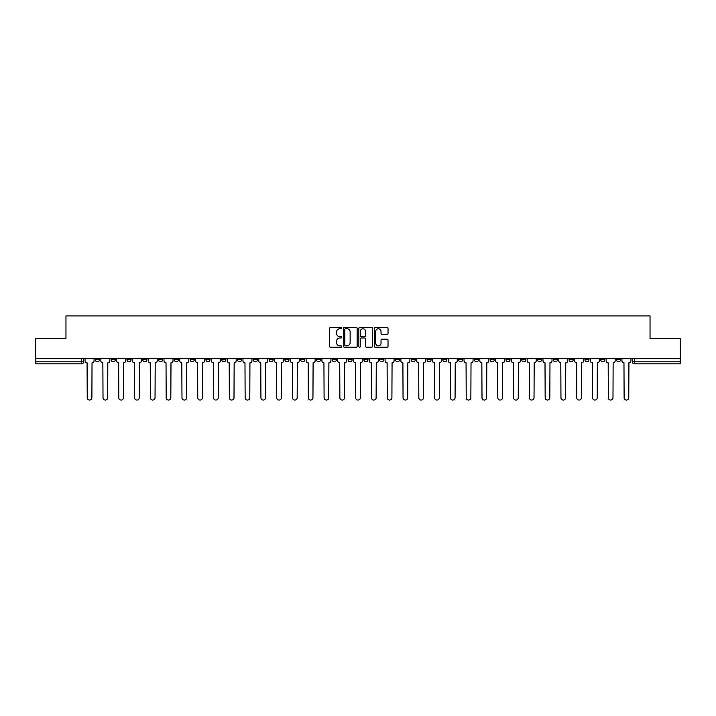 <?xml version="1.0" encoding="UTF-8"?>
<svg xmlns="http://www.w3.org/2000/svg" width="716" height="716" viewBox="0 0 716 716"><rect width="100%" height="100%" fill="white"/><g stroke="black" fill="none" stroke-linecap="round" stroke-linejoin="round"><path stroke-width="1.07" d="M341.8 328.062A0.698 0.698 0 0 0 341.111 327.364L330.55 327.364A0.993 0.993 0 0 0 329.557 328.358L329.557 346.24A0.993 0.993 0 0 0 330.55 347.233L341.111 347.233A0.698 0.698 0 0 0 341.8 346.544A0.698 0.698 0 0 0 341.111 345.846L339.742 345.846A3.177 3.177 0 0 1 336.565 342.669L336.565 341.174A3.177 3.177 0 0 1 339.742 337.997L341.111 337.997A0.698 0.698 0 0 0 341.8 337.299A0.698 0.698 0 0 0 341.111 336.601L339.742 336.601A3.177 3.177 0 0 1 336.565 333.423L336.565 331.938A3.177 3.177 0 0 1 339.742 328.751L341.111 328.751A0.698 0.698 0 0 0 341.8 328.062M616.53 358.662L616.53 359.772L620.575 359.772A2.023 2.023 0 0 1 618.552 361.795A2.023 2.023 0 0 1 616.53 359.772L616.53 358.662M521.785 358.662L521.785 359.772L525.83 359.772A2.023 2.023 0 0 1 523.808 361.795A2.023 2.023 0 0 1 521.785 359.772L521.785 358.662M505.988 358.662L505.988 359.772L510.043 359.772A2.023 2.023 0 0 1 508.02 361.795A2.023 2.023 0 0 1 505.988 359.772L505.988 358.662M411.244 358.662L411.244 359.772L415.298 359.772A2.023 2.023 0 0 1 413.266 361.795A2.023 2.023 0 0 1 411.244 359.772L411.244 358.662M395.456 358.662L395.456 359.772L399.501 359.772A2.023 2.023 0 0 1 397.478 361.795A2.023 2.023 0 0 1 395.456 359.772L395.456 358.662M379.659 358.662L379.659 359.772L383.713 359.772A2.023 2.023 0 0 1 381.691 361.795A2.023 2.023 0 0 1 379.659 359.772L379.659 358.662M348.083 358.662L348.083 359.772L352.129 359.772A2.023 2.023 0 0 1 350.106 361.795A2.023 2.023 0 0 1 348.083 359.772L348.083 358.662M316.499 359.772L316.499 358.662L316.499 359.772A2.023 2.023 0 0 0 318.522 361.795A2.023 2.023 0 0 1 316.499 359.772L320.544 359.772A2.023 2.023 0 0 1 318.522 361.795A2.023 2.023 0 0 0 320.544 359.772L320.544 358.662L320.544 359.772M300.702 359.772L300.702 358.662L300.702 359.772A2.023 2.023 0 0 0 302.734 361.795A2.023 2.023 0 0 1 300.702 359.772L304.756 359.772A2.023 2.023 0 0 1 302.734 361.795M284.914 359.772L284.914 358.662L284.914 359.772A2.023 2.023 0 0 0 286.937 361.795A2.023 2.023 0 0 1 284.914 359.772L288.969 359.772A2.023 2.023 0 0 1 286.937 361.795A2.023 2.023 0 0 0 288.969 359.772L288.969 358.662L288.969 359.772M269.127 358.662L269.127 359.772L273.172 359.772A2.023 2.023 0 0 1 271.149 361.795A2.023 2.023 0 0 1 269.127 359.772L269.127 358.662M253.33 358.662L253.33 359.772L257.384 359.772A2.023 2.023 0 0 1 255.361 361.795A2.023 2.023 0 0 1 253.33 359.772L253.33 358.662M237.542 358.662L237.542 359.772L241.587 359.772A2.023 2.023 0 0 1 239.565 361.795A2.023 2.023 0 0 1 237.542 359.772L237.542 358.662M221.754 359.772L221.754 358.662L221.754 359.772A2.023 2.023 0 0 0 223.777 361.795A2.023 2.023 0 0 1 221.754 359.772L225.8 359.772A2.023 2.023 0 0 1 223.777 361.795M190.17 359.772L190.17 358.662L190.17 359.772A2.023 2.023 0 0 0 192.192 361.795A2.023 2.023 0 0 1 190.17 359.772L194.215 359.772A2.023 2.023 0 0 1 192.192 361.795A2.023 2.023 0 0 0 194.215 359.772L194.215 358.662L194.215 359.772M174.382 359.772L174.382 358.662L174.382 359.772A2.023 2.023 0 0 0 176.404 361.795A2.023 2.023 0 0 1 174.382 359.772L178.427 359.772A2.023 2.023 0 0 1 176.404 361.795A2.023 2.023 0 0 0 178.427 359.772L178.427 358.662L178.427 359.772M158.585 359.772L158.585 358.662L158.585 359.772A2.023 2.023 0 0 0 160.608 361.795A2.023 2.023 0 0 1 158.585 359.772L162.639 359.772A2.023 2.023 0 0 1 160.608 361.795A2.023 2.023 0 0 0 162.639 359.772L162.639 358.662L162.639 359.772M142.797 359.772L142.797 358.662L142.797 359.772A2.023 2.023 0 0 0 144.82 361.795A2.023 2.023 0 0 1 142.797 359.772L146.843 359.772A2.023 2.023 0 0 1 144.82 361.795M127.001 359.772L127.001 358.662L127.001 359.772A2.023 2.023 0 0 0 129.032 361.795A2.023 2.023 0 0 1 127.001 359.772L131.055 359.772A2.023 2.023 0 0 1 129.032 361.795A2.023 2.023 0 0 0 131.055 359.772L131.055 358.662L131.055 359.772M111.213 359.772L111.213 358.662L111.213 359.772A2.023 2.023 0 0 0 113.235 361.795A2.023 2.023 0 0 1 111.213 359.772L115.258 359.772A2.023 2.023 0 0 1 113.235 361.795A2.023 2.023 0 0 0 115.258 359.772L115.258 358.662L115.258 359.772M387.034 334.372A0.993 0.993 0 0 0 388.027 333.379L388.027 328.358A0.993 0.993 0 0 0 387.034 327.364L375.309 327.364A0.993 0.993 0 0 0 374.316 328.358L374.316 346.24A0.993 0.993 0 0 0 375.309 347.233L387.034 347.233A0.993 0.993 0 0 0 388.027 346.24L388.027 340.181A0.993 0.993 0 0 0 387.034 339.187L382.022 339.187A0.993 0.993 0 0 0 381.028 340.181L381.028 343.188A2.658 2.658 0 0 1 378.37 345.846A2.658 2.658 0 0 1 375.712 343.188L375.712 331.41A2.658 2.658 0 0 1 378.37 328.751A2.658 2.658 0 0 1 381.028 331.41L381.028 333.379A0.993 0.993 0 0 0 382.022 334.372L387.034 334.372M35.8 358.662L35.8 338.516L65.962 338.516L65.962 315.944L650.038 315.944L650.038 338.516L680.2 338.516L680.2 358.662L35.8 358.662L35.8 361.795L83.683 361.795L83.683 358.662M357.132 328.358A0.993 0.993 0 0 0 356.138 327.364L344.414 327.364A0.993 0.993 0 0 0 343.42 328.358L343.42 346.24A0.993 0.993 0 0 0 344.414 347.233L356.138 347.233A0.993 0.993 0 0 0 357.132 346.24L357.132 328.358M359.862 327.364L371.586 327.364A0.993 0.993 0 0 1 372.58 328.358L372.58 346.24A0.993 0.993 0 0 1 371.586 347.233L366.574 347.233A0.993 0.993 0 0 1 365.572 346.24L365.572 338.99A0.993 0.993 0 0 0 364.578 337.997L361.258 337.997A0.993 0.993 0 0 0 360.264 338.99L360.264 346.544A0.698 0.698 0 0 1 359.566 347.233A0.698 0.698 0 0 1 358.868 346.544L358.868 328.358A0.993 0.993 0 0 1 359.862 327.364M632.317 358.662L632.317 361.795L680.2 361.795L680.2 363.817L634.349 363.817A2.023 2.023 0 0 1 632.317 361.795A2.023 2.023 0 0 0 634.349 363.817L634.349 358.662M680.2 358.662L680.2 361.795M83.683 361.795A2.023 2.023 0 0 1 81.651 363.817L35.8 363.817L35.8 361.795M620.575 358.662L620.575 359.772A2.023 2.023 0 0 1 618.552 361.795M604.787 358.662L604.787 359.772A2.023 2.023 0 0 1 602.765 361.795A2.023 2.023 0 0 1 600.742 359.772L604.787 359.772M600.742 358.662L600.742 359.772M589 358.662L589 359.772A2.023 2.023 0 0 1 586.968 361.795A2.023 2.023 0 0 1 584.945 359.772L589 359.772M584.945 358.662L584.945 359.772M573.203 358.662L573.203 359.772A2.023 2.023 0 0 1 571.18 361.795A2.023 2.023 0 0 1 569.157 359.772A2.023 2.023 0 0 0 571.18 361.795M569.157 358.662L569.157 359.772L573.203 359.772M557.415 358.662L557.415 359.772A2.023 2.023 0 0 1 555.392 361.795A2.023 2.023 0 0 1 553.361 359.772L557.415 359.772M553.361 358.662L553.361 359.772M541.618 358.662L541.618 359.772A2.023 2.023 0 0 1 539.596 361.795A2.023 2.023 0 0 1 537.573 359.772L541.618 359.772M537.573 358.662L537.573 359.772M525.83 358.662L525.83 359.772M510.043 358.662L510.043 359.772L510.043 358.662M494.246 358.662L494.246 359.772A2.023 2.023 0 0 1 492.223 361.795A2.023 2.023 0 0 1 490.2 359.772L494.246 359.772M490.2 358.662L490.2 359.772M478.458 358.662L478.458 359.772A2.023 2.023 0 0 1 476.435 361.795A2.023 2.023 0 0 1 474.413 359.772L478.458 359.772M474.413 358.662L474.413 359.772M462.67 358.662L462.67 359.772A2.023 2.023 0 0 1 460.639 361.795A2.023 2.023 0 0 1 458.616 359.772L462.67 359.772M458.616 358.662L458.616 359.772M446.874 358.662L446.874 359.772A2.023 2.023 0 0 1 444.851 361.795A2.023 2.023 0 0 1 442.828 359.772L446.874 359.772M442.828 358.662L442.828 359.772M431.086 358.662L431.086 359.772A2.023 2.023 0 0 1 429.063 361.795A2.023 2.023 0 0 1 427.031 359.772L431.086 359.772M427.031 358.662L427.031 359.772M415.298 358.662L415.298 359.772A2.023 2.023 0 0 1 413.266 361.795M399.501 358.662L399.501 359.772M383.713 359.772L383.713 358.662L383.713 359.772A2.023 2.023 0 0 1 381.691 361.795M367.917 358.662L367.917 359.772A2.023 2.023 0 0 1 365.894 361.795A2.023 2.023 0 0 1 363.871 359.772A2.023 2.023 0 0 0 365.894 361.795A2.023 2.023 0 0 0 367.917 359.772L363.871 359.772L363.871 358.662M352.129 359.772L352.129 358.662L352.129 359.772A2.023 2.023 0 0 1 350.106 361.795M336.341 358.662L336.341 359.772A2.023 2.023 0 0 1 334.309 361.795A2.023 2.023 0 0 1 332.287 359.772A2.023 2.023 0 0 0 334.309 361.795M332.287 358.662L332.287 359.772L336.341 359.772M304.756 358.662L304.756 359.772L304.756 358.662M273.172 359.772L273.172 358.662L273.172 359.772A2.023 2.023 0 0 1 271.149 361.795M257.384 359.772L257.384 358.662L257.384 359.772A2.023 2.023 0 0 1 255.361 361.795M241.587 359.772L241.587 358.662L241.587 359.772A2.023 2.023 0 0 1 239.565 361.795M225.8 358.662L225.8 359.772L225.8 358.662M210.012 359.772L210.012 358.662L210.012 359.772A2.023 2.023 0 0 1 207.98 361.795A2.023 2.023 0 0 1 205.957 359.772L210.012 359.772A2.023 2.023 0 0 1 207.98 361.795M205.957 358.662L205.957 359.772M146.843 358.662L146.843 359.772L146.843 358.662M99.47 358.662L99.47 359.772A2.023 2.023 0 0 1 97.448 361.795A2.023 2.023 0 0 1 95.425 359.772A2.023 2.023 0 0 0 97.448 361.795A2.023 2.023 0 0 0 99.47 359.772L99.47 358.662M95.425 358.662L95.425 359.772L99.47 359.772M345.506 328.751A0.698 0.698 0 0 0 344.808 329.45L344.808 345.148A0.698 0.698 0 0 0 345.506 345.846L346.947 345.846A3.177 3.177 0 0 0 350.124 342.669L350.124 331.938A3.177 3.177 0 0 0 346.947 328.751L345.506 328.751M365.572 331.463A2.658 2.658 0 0 0 362.923 328.805A2.658 2.658 0 0 0 360.264 331.463L360.264 335.607A0.993 0.993 0 0 0 361.258 336.601L364.578 336.601A0.993 0.993 0 0 0 365.572 335.607L365.572 331.463M85.043 360.783L85.043 358.662L85.043 360.783A2.023 2.023 0 0 0 87.075 362.806L87.227 397.729A2.327 2.327 0 0 0 89.554 400.056A2.327 2.327 0 0 0 91.881 397.729L92.033 362.806A2.023 2.023 0 0 0 94.056 360.783L94.056 358.662L94.056 360.783M87.075 362.806L87.227 397.729M91.881 397.729L92.033 362.806M100.84 360.783L100.84 358.662L100.84 360.783A2.023 2.023 0 0 0 102.862 362.806L103.014 397.729A2.327 2.327 0 0 0 105.342 400.056A2.327 2.327 0 0 0 107.668 397.729L107.821 362.806A2.023 2.023 0 0 0 109.843 360.783L109.843 358.662L109.843 360.783M116.627 360.783L116.627 358.662L116.627 360.783A2.023 2.023 0 0 0 118.65 362.806L118.802 397.729A2.327 2.327 0 0 0 121.129 400.056A2.327 2.327 0 0 0 123.465 397.729L123.608 362.806A2.023 2.023 0 0 0 125.64 360.783L125.64 358.662L125.64 360.783M102.862 362.806L103.014 397.729M107.668 397.729L107.821 362.806M118.65 362.806L118.802 397.729M123.465 397.729L123.608 362.806M132.415 360.783L132.415 358.662L132.415 360.783A2.023 2.023 0 0 0 134.447 362.806L134.599 397.729A2.327 2.327 0 0 0 136.926 400.056A2.327 2.327 0 0 0 139.253 397.729L139.405 362.806A2.023 2.023 0 0 0 141.428 360.783L141.428 358.662L141.428 360.783M148.212 360.783L148.212 358.662L148.212 360.783A2.023 2.023 0 0 0 150.235 362.806L150.387 397.729A2.327 2.327 0 0 0 152.714 400.056A2.327 2.327 0 0 0 155.041 397.729L155.193 362.806A2.023 2.023 0 0 0 157.216 360.783L157.216 358.662L157.216 360.783M164 360.783L164 358.662L164 360.783A2.023 2.023 0 0 0 166.023 362.806L166.175 397.729A2.327 2.327 0 0 0 168.511 400.056A2.327 2.327 0 0 0 170.838 397.729L170.99 362.806A2.023 2.023 0 0 0 173.012 360.783L173.012 358.662L173.012 360.783M134.447 362.806L134.599 397.729M139.253 397.729L139.405 362.806M150.235 362.806L150.387 397.729M155.041 397.729L155.193 362.806M166.023 362.806L166.175 397.729M170.838 397.729L170.99 362.806M179.797 360.783L179.797 358.662L179.797 360.783A2.023 2.023 0 0 0 181.819 362.806L181.971 397.729A2.327 2.327 0 0 0 184.298 400.056A2.327 2.327 0 0 0 186.625 397.729L186.778 362.806A2.023 2.023 0 0 0 188.8 360.783L188.8 358.662L188.8 360.783M181.819 362.806L181.971 397.729M186.625 397.729L186.778 362.806M195.584 360.783L195.584 358.662L195.584 360.783A2.023 2.023 0 0 0 197.607 362.806L197.759 397.729A2.327 2.327 0 0 0 200.086 400.056A2.327 2.327 0 0 0 202.413 397.729L202.565 362.806A2.023 2.023 0 0 0 204.597 360.783L204.597 358.662L204.597 360.783M197.607 362.806L197.759 397.729M202.413 397.729L202.565 362.806M211.372 360.783L211.372 358.662L211.372 360.783A2.023 2.023 0 0 0 213.404 362.806L213.556 397.729A2.327 2.327 0 0 0 215.883 400.056A2.327 2.327 0 0 0 218.21 397.729L218.362 362.806A2.023 2.023 0 0 0 220.385 360.783L220.385 358.662L220.385 360.783M213.404 362.806L213.556 397.729M218.21 397.729L218.362 362.806M227.169 360.783L227.169 358.662L227.169 360.783A2.023 2.023 0 0 0 229.192 362.806L229.344 397.729A2.327 2.327 0 0 0 231.671 400.056A2.327 2.327 0 0 0 233.998 397.729L234.15 362.806A2.023 2.023 0 0 0 236.173 360.783L236.173 358.662L236.173 360.783M229.192 362.806L229.344 397.729M233.998 397.729L234.15 362.806M242.957 360.783L242.957 358.662L242.957 360.783A2.023 2.023 0 0 0 244.979 362.806L245.132 397.729A2.327 2.327 0 0 0 247.459 400.056A2.327 2.327 0 0 0 249.795 397.729L249.938 362.806A2.023 2.023 0 0 0 251.969 360.783L251.969 358.662L251.969 360.783M258.745 360.783L258.745 358.662L258.745 360.783A2.023 2.023 0 0 0 260.776 362.806L260.928 397.729A2.327 2.327 0 0 0 263.255 400.056A2.327 2.327 0 0 0 265.582 397.729L265.734 362.806A2.023 2.023 0 0 0 267.757 360.783L267.757 358.662L267.757 360.783M274.541 360.783L274.541 358.662L274.541 360.783A2.023 2.023 0 0 0 276.564 362.806L276.716 397.729A2.327 2.327 0 0 0 279.043 400.056A2.327 2.327 0 0 0 281.37 397.729L281.522 362.806A2.023 2.023 0 0 0 283.545 360.783L283.545 358.662L283.545 360.783M290.329 360.783L290.329 358.662L290.329 360.783A2.023 2.023 0 0 0 292.352 362.806L292.504 397.729A2.327 2.327 0 0 0 294.84 400.056A2.327 2.327 0 0 0 297.167 397.729L297.319 362.806A2.023 2.023 0 0 0 299.342 360.783L299.342 358.662L299.342 360.783M306.126 360.783L306.126 358.662L306.126 360.783A2.023 2.023 0 0 0 308.149 362.806L308.301 397.729A2.327 2.327 0 0 0 310.628 400.056A2.327 2.327 0 0 0 312.955 397.729L313.107 362.806A2.023 2.023 0 0 0 315.13 360.783L315.13 358.662L315.13 360.783M321.914 360.783L321.914 358.662L321.914 360.783A2.023 2.023 0 0 0 323.936 362.806L324.088 397.729A2.327 2.327 0 0 0 326.415 400.056A2.327 2.327 0 0 0 328.742 397.729L328.895 362.806A2.023 2.023 0 0 0 330.926 360.783L330.926 358.662L330.926 360.783M244.979 362.806L245.132 397.729M249.795 397.729L249.938 362.806M260.776 362.806L260.928 397.729M265.582 397.729L265.734 362.806M276.564 362.806L276.716 397.729M281.37 397.729L281.522 362.806M292.352 362.806L292.504 397.729M297.167 397.729L297.319 362.806M308.149 362.806L308.301 397.729M312.955 397.729L313.107 362.806M323.936 362.806L324.088 397.729M328.742 397.729L328.895 362.806M337.701 360.783L337.701 358.662L337.701 360.783A2.023 2.023 0 0 0 339.733 362.806L339.876 397.729A2.327 2.327 0 0 0 342.212 400.056A2.327 2.327 0 0 0 344.539 397.729L344.691 362.806A2.023 2.023 0 0 0 346.714 360.783L346.714 358.662L346.714 360.783M339.733 362.806L339.876 397.729M344.539 397.729L344.691 362.806M353.498 360.783L353.498 358.662L353.498 360.783A2.023 2.023 0 0 0 355.521 362.806L355.673 397.729A2.327 2.327 0 0 0 358 400.056A2.327 2.327 0 0 0 360.327 397.729L360.479 362.806A2.023 2.023 0 0 0 362.502 360.783L362.502 358.662L362.502 360.783M355.521 362.806L355.673 397.729M360.327 397.729L360.479 362.806M369.286 360.783L369.286 358.662L369.286 360.783A2.023 2.023 0 0 0 371.309 362.806L371.461 397.729A2.327 2.327 0 0 0 373.788 400.056A2.327 2.327 0 0 0 376.124 397.729L376.267 362.806A2.023 2.023 0 0 0 378.299 360.783L378.299 358.662L378.299 360.783M371.309 362.806L371.461 397.729M376.124 397.729L376.267 362.806M385.074 360.783L385.074 358.662L385.074 360.783A2.023 2.023 0 0 0 387.105 362.806L387.258 397.729A2.327 2.327 0 0 0 389.585 400.056A2.327 2.327 0 0 0 391.912 397.729L392.064 362.806A2.023 2.023 0 0 0 394.086 360.783L394.086 358.662L394.086 360.783M387.105 362.806L387.258 397.729M391.912 397.729L392.064 362.806M400.87 360.783L400.87 358.662L400.87 360.783A2.023 2.023 0 0 0 402.893 362.806L403.045 397.729A2.327 2.327 0 0 0 405.372 400.056A2.327 2.327 0 0 0 407.699 397.729L407.851 362.806A2.023 2.023 0 0 0 409.874 360.783L409.874 358.662L409.874 360.783M402.893 362.806L403.045 397.729M407.699 397.729L407.851 362.806M416.658 360.783L416.658 358.662L416.658 360.783A2.023 2.023 0 0 0 418.681 362.806L418.833 397.729A2.327 2.327 0 0 0 421.16 400.056A2.327 2.327 0 0 0 423.496 397.729L423.648 362.806A2.023 2.023 0 0 0 425.671 360.783L425.671 358.662L425.671 360.783M418.681 362.806L418.833 397.729M423.496 397.729L423.648 362.806M432.455 360.783L432.455 358.662L432.455 360.783A2.023 2.023 0 0 0 434.478 362.806L434.63 397.729A2.327 2.327 0 0 0 436.957 400.056A2.327 2.327 0 0 0 439.284 397.729L439.436 362.806A2.023 2.023 0 0 0 441.459 360.783L441.459 358.662L441.459 360.783M434.478 362.806L434.63 397.729M439.284 397.729L439.436 362.806M448.243 360.783L448.243 358.662L448.243 360.783A2.023 2.023 0 0 0 450.266 362.806L450.418 397.729A2.327 2.327 0 0 0 452.745 400.056A2.327 2.327 0 0 0 455.072 397.729L455.224 362.806A2.023 2.023 0 0 0 457.255 360.783L457.255 358.662L457.255 360.783M450.266 362.806L450.418 397.729M455.072 397.729L455.224 362.806M464.031 360.783L464.031 358.662L464.031 360.783A2.023 2.023 0 0 0 466.062 362.806L466.205 397.729A2.327 2.327 0 0 0 468.541 400.056A2.327 2.327 0 0 0 470.868 397.729L471.021 362.806A2.023 2.023 0 0 0 473.043 360.783L473.043 358.662L473.043 360.783M466.062 362.806L466.205 397.729M470.868 397.729L471.021 362.806M479.827 360.783L479.827 358.662L479.827 360.783A2.023 2.023 0 0 0 481.85 362.806L482.002 397.729A2.327 2.327 0 0 0 484.329 400.056A2.327 2.327 0 0 0 486.656 397.729L486.808 362.806A2.023 2.023 0 0 0 488.831 360.783L488.831 358.662L488.831 360.783M481.85 362.806L482.002 397.729M486.656 397.729L486.808 362.806M495.615 360.783L495.615 358.662L495.615 360.783A2.023 2.023 0 0 0 497.638 362.806L497.79 397.729A2.327 2.327 0 0 0 500.117 400.056A2.327 2.327 0 0 0 502.444 397.729L502.596 362.806A2.023 2.023 0 0 0 504.628 360.783L504.628 358.662L504.628 360.783M497.638 362.806L497.79 397.729M502.444 397.729L502.596 362.806M511.403 360.783L511.403 358.662L511.403 360.783A2.023 2.023 0 0 0 513.435 362.806L513.587 397.729A2.327 2.327 0 0 0 515.914 400.056A2.327 2.327 0 0 0 518.241 397.729L518.393 362.806A2.023 2.023 0 0 0 520.416 360.783L520.416 358.662L520.416 360.783M513.435 362.806L513.587 397.729M518.241 397.729L518.393 362.806M527.2 360.783L527.2 358.662L527.2 360.783A2.023 2.023 0 0 0 529.222 362.806L529.375 397.729A2.327 2.327 0 0 0 531.702 400.056A2.327 2.327 0 0 0 534.029 397.729L534.181 362.806A2.023 2.023 0 0 0 536.203 360.783L536.203 358.662L536.203 360.783M529.222 362.806L529.375 397.729M534.029 397.729L534.181 362.806M542.988 360.783L542.988 358.662L542.988 360.783A2.023 2.023 0 0 0 545.01 362.806L545.162 397.729A2.327 2.327 0 0 0 547.489 400.056A2.327 2.327 0 0 0 549.825 397.729L549.977 362.806A2.023 2.023 0 0 0 552 360.783L552 358.662L552 360.783M545.01 362.806L545.162 397.729M549.825 397.729L549.977 362.806M558.784 360.783L558.784 358.662L558.784 360.783A2.023 2.023 0 0 0 560.807 362.806L560.959 397.729A2.327 2.327 0 0 0 563.286 400.056A2.327 2.327 0 0 0 565.613 397.729L565.765 362.806A2.023 2.023 0 0 0 567.788 360.783L567.788 358.662L567.788 360.783M560.807 362.806L560.959 397.729M565.613 397.729L565.765 362.806M574.572 360.783L574.572 358.662L574.572 360.783A2.023 2.023 0 0 0 576.595 362.806L576.747 397.729A2.327 2.327 0 0 0 579.074 400.056A2.327 2.327 0 0 0 581.401 397.729L581.553 362.806A2.023 2.023 0 0 0 583.585 360.783L583.585 358.662L583.585 360.783M576.595 362.806L576.747 397.729M581.401 397.729L581.553 362.806M590.36 360.783L590.36 358.662L590.36 360.783A2.023 2.023 0 0 0 592.392 362.806L592.535 397.729A2.327 2.327 0 0 0 594.871 400.056A2.327 2.327 0 0 0 597.198 397.729L597.35 362.806A2.023 2.023 0 0 0 599.373 360.783L599.373 358.662L599.373 360.783M592.392 362.806L592.535 397.729M597.198 397.729L597.35 362.806M606.157 360.783L606.157 358.662L606.157 360.783A2.023 2.023 0 0 0 608.179 362.806L608.332 397.729A2.327 2.327 0 0 0 610.659 400.056A2.327 2.327 0 0 0 612.986 397.729L613.138 362.806A2.023 2.023 0 0 0 615.16 360.783L615.16 358.662L615.16 360.783M608.179 362.806L608.332 397.729M612.986 397.729L613.138 362.806M621.944 360.783L621.944 358.662L621.944 360.783A2.023 2.023 0 0 0 623.967 362.806L624.119 397.729A2.327 2.327 0 0 0 626.446 400.056A2.327 2.327 0 0 0 628.773 397.729L628.925 362.806A2.023 2.023 0 0 0 630.957 360.783L630.957 358.662L630.957 360.783M623.967 362.806L624.119 397.729M628.773 397.729L628.925 362.806M81.651 358.662L81.651 363.817"/></g></svg>
